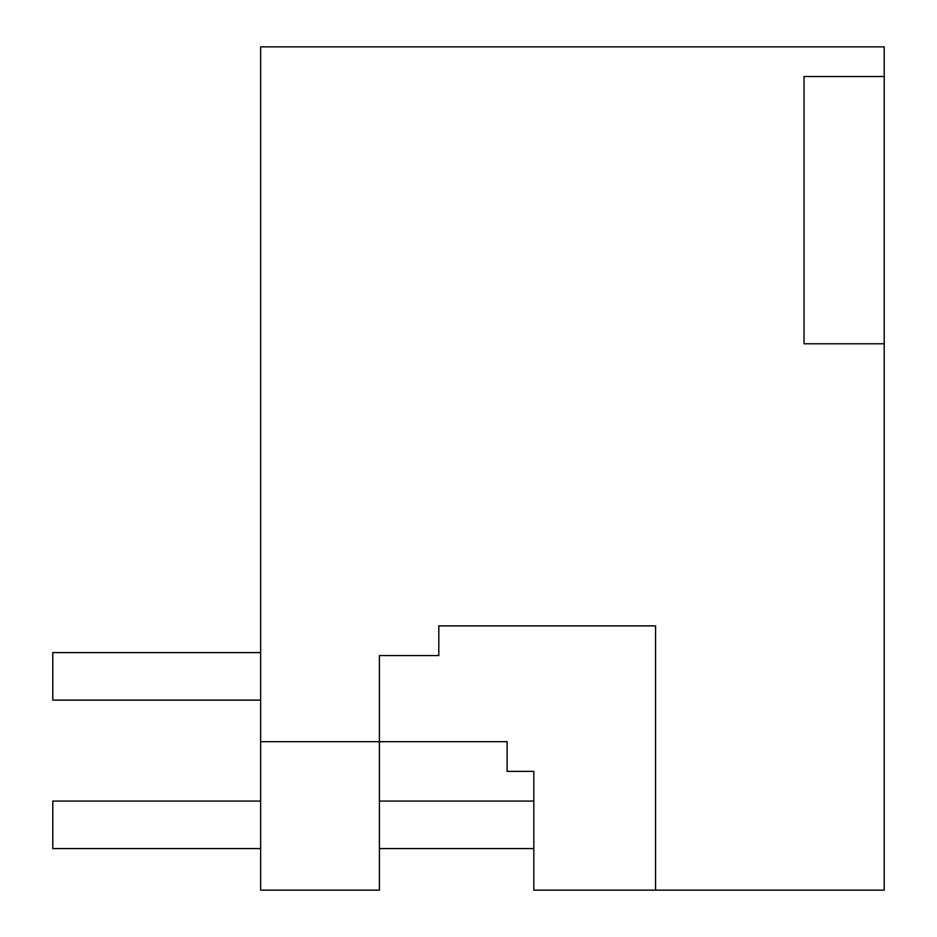 <?xml version="1.0" encoding="UTF-8"?>
<svg xmlns="http://www.w3.org/2000/svg" width="937" height="937" viewBox="0 0 937 937"><rect width="100%" height="100%" fill="white"/><g stroke="black" fill="none" stroke-linecap="round" stroke-linejoin="round"><path stroke-width="1.41" d="M260.65 741.682L260.65 890.15L379.415 890.15L379.415 741.682L507.104 741.682L260.65 741.682L260.65 46.85L884.212 46.85L884.212 76.541L804.04 76.541L804.04 343.785L884.212 343.785L884.212 890.15L655.572 890.15L655.572 625.881L438.809 625.881L438.809 655.572L379.415 655.572L379.415 741.682M884.212 76.541L884.212 343.785M655.572 890.15L533.821 890.15L533.821 771.374L507.104 771.374L507.104 741.682M260.65 700.115L52.788 700.115L52.788 652.597L260.65 652.597M533.821 848.582L379.415 848.582M260.65 848.582L52.788 848.582L52.788 801.065L260.65 801.065M533.821 801.065L379.415 801.065"/></g></svg>
